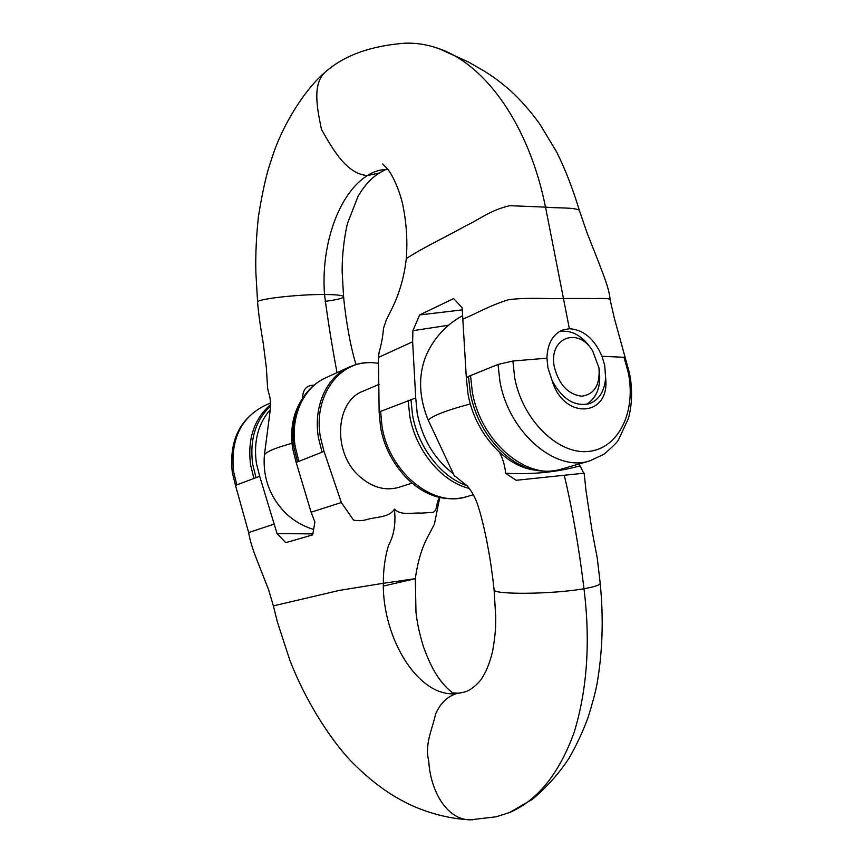 <?xml version="1.0" encoding="UTF-8"?>
<svg xmlns="http://www.w3.org/2000/svg" width="863" height="863" viewBox="0 0 863 863"><rect width="100%" height="100%" fill="white"/><g stroke="black" fill="none" stroke-linecap="round" stroke-linejoin="round"><path stroke-width="1.29" d="M554.434 367.433C559.213 384.941 568.329 394.531 581.759 396.203C594.434 394.359 600.173 384.92 598.976 367.908L592.719 351.036C578.091 325.998 547.822 337.994 554.434 367.433M598.976 367.908L599.343 370.41C601.09 386.667 596.786 398.005 586.419 404.434M559.364 331.565C571.414 329.666 582.072 335.448 591.349 348.9L592.719 351.036M584.132 473.172L516.16 480.292L505.589 473.237C505.028 466.031 503.01 459.094 499.569 452.428M378.598 363.269L371.737 362.622C339.019 360.615 312.859 396.635 320.464 437.401L324.003 451.403L296.182 462.439L311.101 512.201L314.898 522.061L312.676 534.898L285.772 542.654L277.055 533.593L259.687 476.3M270.475 409.396C258.113 423.571 253.431 441.532 256.397 463.258L259.666 476.279M296.149 462.417L292.73 448.879C289.774 428.846 293.28 411.694 303.237 397.444M462.395 315.729C445.362 325.254 433.075 338.986 425.535 356.926C418.145 376.473 419.03 397.53 428.188 420.119C432.708 415.621 446.764 410.227 470.357 403.938M583.744 473.161L579.105 463.97M584.165 473.161L585.966 490.421L591.964 530.314L597.261 558.113L600.206 583.269C600.044 585.017 594.65 586.829 583.992 588.717C578.922 547.185 572.363 509.429 564.326 475.448M454.974 476.117L467.39 486.02C472.449 492.201 476.149 499.289 478.48 507.293C480.626 513.604 485.362 532.244 488.005 547.617C490.335 559.763 492.363 573.776 494.089 589.666C491.91 594.844 552.752 594.38 583.981 588.717C590.519 641.457 587.261 689.289 574.197 732.223C559.256 773.55 537.692 800.325 509.494 812.558L496.182 816.786L470.184 819.839C446.322 819.796 430.216 789.958 428.76 760.939C424.402 744.445 432.363 729.149 435.588 714.068C440.335 703.151 447.444 696.301 456.915 693.507L463.151 692.342C468.76 691.285 474.585 687.239 480.605 680.206C485.783 672.87 489.785 663.216 492.611 651.231C496.063 631.446 495.61 624.888 495.696 616.56L494.111 589.817M460.206 693.021L456.915 693.507C419.44 698.739 382.546 639.591 383.323 583.28L415.319 578.685L383.366 586.074M259.677 476.3L235.491 485.362L232.32 472.633C228.943 441.435 239.385 419.256 263.668 406.095L270.691 402.892M470.184 819.839C452.201 818.911 434.186 814.758 416.149 807.401C394.585 798.199 373.388 784.111 350.594 760.713C328.932 737.606 304.736 699.073 289.785 660.012L277.39 622.018L273.388 605.891L339.299 590.411L383.323 583.28C383.291 569.742 384.995 557.174 388.436 545.578C394.013 535.438 396.009 523.28 394.402 509.105C401.5 516.096 412.643 512.342 421.166 513.118L432.773 512.406C438.026 510.723 435.739 501.759 439.666 497.843L439.903 497.444M324.024 451.403L341.349 502.536L311.101 512.201M394.402 509.105C389.245 517.8 376.063 516.667 366.764 519.58C362.298 520.864 357.865 521.004 353.485 520.033L341.338 502.546M428.199 420.119L454.596 476.408M579.666 465.955C556.775 472.255 532.083 474.682 505.589 473.237M312.848 533.895L277.055 533.593M472.697 819.796L471.824 819.828M273.377 605.891L268.576 589.677L258.878 564.909C253.193 551.026 249.785 540.249 248.652 532.568L273.97 524.154M412.007 483.14L398.911 487.315C385.491 491.144 372.471 487.606 359.86 476.689C332.363 453.237 334.941 401.241 363.194 391.133L379.17 384.337M605.632 377.983C610.421 416.872 563.776 420.605 552.093 380.507C562.255 399.245 574.704 406.958 589.451 403.668C599.105 399.839 604.499 391.273 605.632 377.983L604.715 365.437L602.007 356.279L625.049 357.347M552.093 380.507L547.919 367.692L546.959 358.167M380.583 411.284L382.007 426.268C389.084 472.482 433.269 508.027 466.505 496.721C459.084 498.857 451.403 499.321 443.474 498.113C414.769 494.337 386.333 462.741 380.54 426.937L379.127 411.964L415.729 397.94L412.633 341.791L412.881 330.691L448.501 325.243M462.201 309.882L419.623 314.941L453.679 298.576L462.147 307.757L466.322 377.8L468.48 376.408L470.259 392.579C476.84 430.756 506.139 465.017 535.448 470.162L534.823 470.065C505.254 466.851 474.628 432.622 468.016 393.916L466.311 377.832M415.718 397.962L417.217 413.366C422.363 438.9 434.294 458.943 452.999 473.507M291.996 443.269C274.164 448.264 264.952 452.277 264.358 455.319M337.012 372.665C331.683 344.067 327.519 318.026 324.531 294.51C297.476 294.283 255.588 299.181 257.573 302.212C258.792 317.487 261.974 335.685 263.204 343.053L266.354 367.649L267.595 387.865C268.932 396.646 270.238 392.902 270.637 407.088L264.358 455.308C262.773 478.178 270.087 497.671 286.3 513.776C294.229 521.069 303.345 526.29 313.657 529.44M324.531 294.51C336.699 294.607 343.053 295.34 343.582 296.732L342.169 271.942C341.899 251.554 345.675 229.72 347.616 223.107L358.08 196.225C364.596 185.308 371.737 177.551 379.515 172.988L367.444 175.502C338.393 193.625 320.723 245.653 324.531 294.51M356.106 364.574C354.693 360.788 351.036 346.646 349.245 336.441C347.66 327.746 345.049 313.01 343.603 296.743C343.226 298.231 337.077 299.774 325.135 301.36M381.532 171.748L379.515 172.988M468.48 376.408L498.016 364.445L512.913 361.014L546.915 358.188C547.466 343.938 552.547 334.596 562.158 330.162L569.375 328.706C583.571 329.666 594.434 338.857 601.964 356.3M610.055 299.493C609.483 288.145 600.745 268.436 598.307 261.327L587.077 232.924L579.289 210.162C573.507 207.196 556.538 208.317 545.524 207.109L563.463 298.49L588.652 298.49C595.75 298.857 607.746 297.638 610.055 299.493L614.24 317.854L625.114 357.336M379.137 352.126C381.349 344.693 382.816 336.721 383.517 328.231L386.322 319.893L392.805 306.915C399.914 291.856 404.402 275.761 406.29 258.63C421.716 248.328 445.729 237.055 466.732 225.319C480.357 218.922 489.494 210.583 509.655 205.685L545.513 207.12C529.008 124.811 485.33 64.488 438.922 48.641C427.552 44.596 416.236 42.783 404.963 43.204C371.975 45.717 346.246 54.649 327.746 70.011L326.462 71.046C311.748 82.697 317.077 107.983 321.489 129.482C332.579 148.954 346.732 174.348 367.444 175.491C373.053 171.931 378.9 169.946 384.952 169.547L387.994 169.504M379.148 411.975L378.415 357.433L379.148 352.136M302.633 398.382C302.665 389.601 306.484 385.189 314.11 385.146M412.881 330.691L419.623 314.941M412.633 341.791L378.415 357.433M569.375 328.706L563.453 298.501C545.567 299.019 530.626 297.293 509.051 299.558C488.803 305.793 477.951 312.945 462.59 319.191M322.039 452.029L318.512 438.07C312.978 406.991 326.43 376.991 349.008 367.196C356.225 363.949 363.798 362.428 371.737 362.622M255.933 477.336L252.697 464.316C249.515 439.785 255.513 420.292 270.691 405.847M253.819 478.016L250.594 465.006C247.336 439.062 254.035 418.9 270.723 404.488M298.76 460.896L295.34 447.261C290 416.915 303.398 387.509 325.761 377.789C316.333 382.158 308.663 388.954 302.762 398.167C294.078 412.374 291.155 428.965 294.013 447.94L297.433 461.532M236.753 484.499L233.603 471.748C230.378 440.378 240.399 418.49 263.668 406.095M470.529 375.405L472.288 391.629C480.508 441.759 527.034 480.939 561.047 469.213C552.795 471.576 544.262 471.899 535.448 470.162M408.177 400.281L409.698 415.642C415.513 450.497 441.748 481.996 469.429 488.469M410.961 399.353L412.482 414.736C417.983 447.314 441.327 477.261 467.153 485.761M498.027 364.456L499.893 381.047C508.48 432.363 555.664 472.665 589.861 460.842L561.047 469.213M512.902 361.014L514.672 377.66C522.406 419.914 558.07 454.758 588.307 451.446C618.685 448.771 636.376 411.597 628.275 372.589L623.949 357.12M325.761 377.789L349.008 367.196M600.195 583.291C603.701 618.588 602.579 652.439 596.84 684.823C595.254 692.903 592.385 703.625 588.232 717.013C582.849 731.705 576.387 745.524 568.857 758.48C558.803 773.733 546.635 787.347 532.374 799.332L509.494 812.558M439.677 497.843L434.423 524.121L428.814 534.823C422.244 546.462 417.746 561.079 415.319 578.685L415.988 612.406C417.045 621.112 418.404 629.968 423.366 646.549C431.079 667.682 437.012 676.063 442.007 682.46C446.441 687.638 450.098 691.134 452.956 692.967M452.676 692.881L458.49 693.226M248.652 532.568L235.491 485.362M589.861 460.842L603.841 454.326C612.568 446.851 617.423 442.072 618.415 439.99L628.48 418.307C632.245 404.003 632.579 388.943 629.472 373.118L625.103 357.325M473.366 494.726L466.505 496.721M385.815 169.504L381.252 171.931M579.235 210.011C572.859 188.835 565.341 169.493 556.678 151.996L539.839 124.143C530.659 111.37 520.702 100.054 509.968 90.205C497.39 79.472 491.532 75.653 484.434 71.23L468.631 62.082L438.922 48.641M325.977 71.478C303.862 89.871 282.341 126.354 273.053 154.628L268.673 168.026C265.211 179.59 261.791 195.75 258.436 216.484C256.289 236.397 255.437 255.081 255.869 272.514L257.595 302.028M382.773 163.992L387.66 169.072C391.78 173.873 399.504 189.331 402.913 205.47C406.516 223.28 407.638 241.004 406.29 258.63"/></g></svg>
